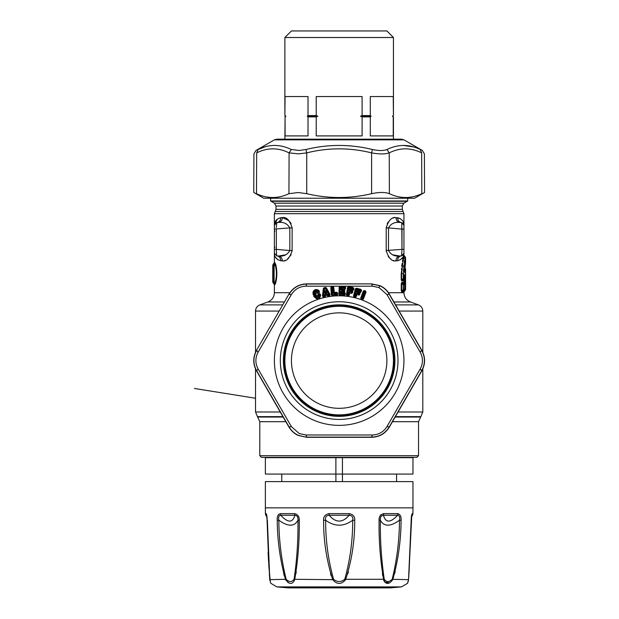 <?xml version="1.0" encoding="UTF-8"?>
<svg xmlns="http://www.w3.org/2000/svg" width="619" height="619" viewBox="0 0 619 619"><rect width="100%" height="100%" fill="white"/><g stroke="black" fill="none" stroke-linecap="round" stroke-linejoin="round"><path stroke-width="0.93" d="M403.356 273.668L403.418 276.469M404.547 272.089L405.584 262.549L404.346 271.254L404.865 272.809L404.524 272.058L404.988 272.058L404.114 271.362M404.865 272.809L405.337 272.817L405.081 271.795L404.114 271.06M405.182 268.971L405.081 271.795L405.228 268.128L404.408 267.439M405.337 272.817L405.228 268.128M405.507 270.016L405.468 270.882M404.408 291.054L405.058 290.365L405.058 284.786L403.998 283.951L404.168 283.34L405.406 284.786L405.584 289.607L403.944 292.06L403.534 290.443M403.603 273.668L403.603 278.473L402.133 279.981L403.549 279.927L404.292 279.208L403.279 279.208L403.279 273.668L405.584 257.728L405.584 262.549M405.584 257.728L405.228 256.97L403.279 273.668L401.623 273.668L401.623 279.595L401.205 279.595L401.708 280.964L402.133 279.981L401.623 279.595L403.279 278.473L404.64 278.465L404.64 275.966L404.625 278.465A0.983 0.967 -90.5 0 1 404.292 279.208L404.292 278.465L404.292 279.208M404.052 275.973L404.958 275.277L404.493 275.277L404.834 274.526L404.625 275.966L404.509 275.254M404.834 274.526L405.306 274.526L405.406 275.695L405.406 284.786A0.983 0.983 90.4 0 0 405.058 284.036L405.546 284.786M404.408 256.289L403.046 261.272L401.623 273.668L401.205 273.668L403.944 255.283L405.228 256.97L404.88 258.595M404.509 260.506L404.238 262.077M403.766 265.443L403.658 266.425M403.65 266.549L403.596 267.052M403.402 269.544L403.364 270.371M403.279 273.691L403.348 276.747M403.704 292.06L403.998 290.443L405.058 289.607L405.228 290.365M405.306 274.526L405.058 278.457L403.998 279.293L404.346 279.904L405.406 278.457L403.704 280.91L404.3 283.301L403.704 282.334L405.197 284.036L405.577 283.556M405.546 278.457L405.577 279.687M404.052 276.476L405.406 275.695M401.708 280.964L403.093 280.925L403.279 280.252M402.907 261.899L401.661 271.64M404.3 283.301L404.346 282.844L405.228 283.556L405.228 279.687L404.323 280.422L404.346 279.904L404.346 280.407M403.704 282.334L403.534 283.951M402.017 228.465L401.994 229.092L403.944 229.092L403.944 249.364L401.994 249.364L401.545 255.84L403.944 253.225L401.545 255.84L399.866 255.987L401.545 255.84L403.944 253.225L402.443 261.442M402.056 263.547L401.878 264.684M401.746 265.613L401.669 266.209M401.414 268.731L401.367 269.327M403.093 280.925L403.302 280.214M403.859 281.699L404.3 279.943M403.859 280.902L404.323 280.422L404.346 282.844M403.704 280.91L403.534 279.293M273.141 267.779L273.993 270.263L273.993 277.072L272.793 279.556L272.755 269.041L273.172 268.553L273.977 269.791M273.791 268.77L273.134 269.041L272.755 278.295M401.762 292.036L403.077 292.006L403.565 290.984L402.218 291.031L401.762 292.036L401.251 290.597L402.218 291.031L403.263 290.365L403.263 284.036L403.611 289.599L404.64 289.591L404.64 284.802L404.625 289.591L403.271 291.325M403.549 283.394L403.077 282.388L401.762 282.357L402.218 283.37L403.565 283.417L404.261 284.802L404.261 284.036L402.218 283.37L401.7 283.796L403.263 284.794L404.625 284.802A0.983 0.983 0 0 0 404.308 284.067L403.271 283.069M273.451 268.762L273.134 278.295L273.451 278.573L273.977 277.544M272.755 269.041L272.793 267.779M401.762 282.357L401.251 283.796L401.7 283.796L401.7 290.597L403.611 289.599A0.983 0.952 -90.4 0 1 403.263 290.365L404.261 290.365L404.261 289.591L404.261 290.365M280.755 260.738L280.786 260.738C280.616 257.93 279.277 256.297 276.778 255.84L274.387 253.225C274.325 257.055 276.453 259.562 280.786 260.738L282.349 260.885L280.786 260.738C280.616 257.93 279.277 256.297 276.778 255.84L274.387 253.225L276.778 255.84L274.387 253.225L274.387 213.694L276.02 209.354L276.02 206.026L274.387 203.187L270.611 200.966L407.712 200.966L407.712 198.227M403.944 229.092L403.944 225.231L401.545 222.616L403.944 225.231L401.545 222.616L403.828 224.465M401.762 255.809L401.545 255.84C399.046 256.297 397.715 257.93 397.545 260.738L395.974 260.885C396.129 258.077 397.429 256.444 399.866 255.987L401.545 255.84L399.866 255.987C394.705 256.622 390.922 254.811 388.5 250.54L388.5 227.916L386.202 227.916C388.546 220.294 391.804 216.843 395.974 217.571C396.129 220.379 397.429 222.02 399.866 222.469C394.705 221.834 390.922 223.645 388.5 227.916L401.994 229.092L401.994 249.364L401.762 222.647L399.866 222.469L401.545 222.616C399.046 222.159 397.715 220.526 397.545 217.718C401.87 218.894 404.006 221.401 403.944 225.231L403.905 224.465M403.944 253.264L403.944 249.364L403.944 249.983L403.944 249.364L401.994 249.364L386.202 250.54L386.217 251.136M402.675 255.469L403.673 254.378M273.505 282.21L273.745 266.185L273.234 265.125L272.755 265.125L272.747 282.21L274.387 284.608L274.387 292.71L289.847 292.71M274.387 230.461L274.875 231.313M274.387 247.995L274.875 247.143M392.454 254.773L399.65 256.003M273.869 282.984L273.234 282.21M272.747 265.125L274.875 262.719L275.656 264.189C277.235 270.511 277.235 276.825 275.656 283.146L274.875 284.616L274.666 283.603L273.606 282.984L274.109 281.738L274.109 265.597L273.606 264.352L273.234 265.125M276.298 227.66L276.778 222.616L274.496 224.465M276.561 255.809L276.329 249.364L274.387 249.364M274.387 229.092L289.824 227.916C287.409 223.645 283.618 221.834 278.465 222.469L276.778 222.616L274.387 225.231L276.778 222.616L278.465 222.469C280.902 222.02 282.194 220.379 282.349 217.571L280.786 217.718C280.616 220.526 279.277 222.159 276.778 222.616L274.387 225.231C274.325 221.401 276.453 218.894 280.786 217.718L282.349 217.571L288.887 220.596M403.077 292.006L403.294 291.286M403.077 282.388L403.294 283.115M395.974 217.571L400.454 218.708M403.944 253.225C404.006 257.055 401.87 259.562 397.545 260.738L395.974 260.885C391.804 261.613 388.546 258.162 386.202 250.54L386.217 227.32M400.369 259.802L402.923 257.14M388.221 256.444L389.39 257.806M389.606 258.022L390.914 259.129M393.111 260.382L394.249 260.746M394.295 217.702L393.057 218.105M388.252 221.973L387.177 223.745M403.898 224.411L402.907 221.285M274.379 283.587L275.184 282.372C276.794 276.569 276.794 270.766 275.184 264.963L273.908 263.764M285.87 254.773L278.682 256.003M292.106 251.144L292.122 250.54C289.785 258.162 286.527 261.613 282.349 260.885C282.194 258.077 280.902 256.444 278.465 255.987L276.778 255.84L278.465 255.987C283.618 256.622 287.409 254.811 289.824 250.54L276.329 249.364L276.329 229.092M274.875 262.719L274.41 262.727M276.561 222.647L274.387 225.192L277.297 219.111M290.125 222.043L291.131 223.699M292.106 227.32L292.122 227.916L289.824 227.916L289.824 250.54L292.122 250.54L292.122 227.916C289.785 220.294 286.527 216.843 282.349 217.571M291.116 254.78L287.425 259.121M285.243 260.367L284.082 260.746M277.962 259.802L275.401 257.14M274.387 253.225L274.387 262.727L273.118 264.352M418.537 455.708L416.897 457.348L261.427 457.348L259.787 455.708L418.537 455.708L418.537 421.686L420.881 416.626L395.402 416.626M312.433 409.523A55.756 55.756 0 0 0 388.098 387.324A55.756 55.756 0 0 0 365.899 311.651A55.756 55.756 0 0 0 290.226 333.858A55.756 55.756 0 0 0 312.433 409.523M386.976 294.598L420.216 352.18L421.663 350.408L389.227 294.226C386.875 290.28 383.679 287.44 379.656 285.707L371.601 284.051L372.406 286.187L379.037 287.595L386.976 294.598L389.382 294.141L421.818 350.323C425.485 357.163 425.485 364.011 421.818 370.851L389.382 427.04C385.289 433.633 379.362 437.053 371.601 437.3L306.722 437.3L298.257 435.466C294.342 433.687 291.232 430.878 288.949 427.04L256.506 370.851C252.846 364.011 252.846 357.163 256.506 350.323L288.949 294.141C293.042 287.541 298.969 284.121 306.722 283.873L371.601 283.873L380.074 285.707C383.989 287.487 387.092 290.296 389.382 294.141M420.216 352.18C423.172 357.782 423.172 363.392 420.216 369.001L421.818 370.851M421.818 350.323L421.663 350.408C425.315 357.194 425.315 363.98 421.663 370.766L389.227 426.948L386.976 426.576L420.216 369.001M386.976 426.576C383.594 431.938 378.743 434.739 372.406 434.987L371.601 437.3M389.382 427.04L389.227 426.948C385.173 433.501 379.3 436.89 371.601 437.122L306.722 437.122L305.925 434.987L372.406 434.987M305.925 434.987L299.287 433.579L291.356 426.576L258.115 369.001L256.661 370.766L289.096 426.948C291.456 430.894 294.644 433.733 298.675 435.466L306.722 437.3M288.949 427.04L291.356 426.576M258.115 369.001C255.152 363.392 255.152 357.782 258.115 352.18L256.661 350.416C253.016 357.194 253.016 363.98 256.661 370.766L256.506 370.851M371.601 283.873L306.722 284.051C299.023 284.283 293.151 287.673 289.096 294.226L291.356 294.598L258.115 352.18M291.356 294.598C294.729 289.235 299.588 286.435 305.925 286.187L306.722 283.873M372.406 286.187L305.925 286.187M356.312 296.563L356.9 294.404L356.59 293.452L355.763 296.021L356.312 296.563L355.476 297.306L356.482 294.536L359.02 294.984L358.726 294.04L359.291 293.855L356.645 293.251L355.817 293.994L355.267 296.006L354.695 295.851L356.428 289.506L360.366 290.582L360.227 291.1L357.442 290.342L356.451 291.673L356.931 292.648L358.919 293.313L358.78 293.832L356.645 293.251M355.476 297.306L353.859 296.865L353.519 295.774L355.407 288.841L356.761 288.268L356.614 288.802L361.194 290.504L360.769 289.971L360.738 291.131L360.173 291.309L357.387 290.543L357.109 291.1L356.946 291.696L359.012 291.82L358.827 292.493L359.461 291.975L360.134 293.259L358.981 295.131L355.817 293.994M353.859 296.865L355.515 297.151L355.205 296.207L355.763 296.021L354.246 295.611L354.641 296.052L353.906 296.71L353.867 295.952L355.755 289.019L356.389 288.779L354.246 295.611L353.519 295.774M360.134 293.259L359.322 292.702L359.446 294.35L359.747 293.236L358.919 293.313L359.422 292.129L360.436 292.4L360.173 291.309L360.892 291.619L361.581 290.528L361.07 289.514L360.56 289.878L361.07 289.514M358.641 293.189L358.827 292.493L357.333 292.052L356.931 292.648M356.606 291.085L357.109 291.1L357.333 292.052L356.451 291.673M357.31 292.826L357.442 290.342M317.934 292.168L318.429 291.858C315.791 290.257 314.375 290.969 314.173 293.986L314.87 296.037C316.882 298.343 318.437 298.048 319.543 295.155L318.963 295.209C318.135 297.43 316.959 297.646 315.427 295.851L314.738 293.801C314.862 291.464 315.93 290.915 317.934 292.168L318.429 291.858M314.87 296.037L314.359 296.099L313.663 294.048L314.173 293.986M317.779 295.139L318.228 295.58L317.864 294.567L318.22 295.201L319.799 294.358L320.379 295.193C319.443 299.573 317.361 299.936 314.135 296.3L314.359 296.099C316.766 298.675 318.63 298.319 319.953 295.031L319.543 295.155M315.427 295.851L315.852 295.588L315.156 293.538L314.738 293.801M315.156 293.538C315.148 291.657 315.945 291.247 317.547 292.307L315.156 293.538M346.895 295.65L346.439 294.598L346.926 295.495L348.574 295.758L348.164 294.845L347.143 294.358L346.802 294.745L347.932 287.649L347.143 294.358L347.584 294.752L346.895 295.65L348.551 295.913L349.248 293.058L351.824 293.22L351.43 292.315L351.971 292.075L349.278 291.758L348.528 292.586L348.203 294.644L347.615 294.551L348.652 288.059L352.691 288.702L352.606 289.235L349.75 288.779L348.907 290.21L349.495 291.131L351.546 291.58L351.46 292.106L349.278 291.758M348.551 295.913L349.302 295.085L349.65 292.872L349.24 291.967L348.528 292.586M351.801 293.375L352.358 291.41L351.971 292.075L352.559 292.532L351.801 293.375L349.248 293.058L349.023 292.547L348.698 294.613L348.164 294.845L349.302 295.085M352.559 292.532L352.745 291.387L351.878 290.922L352.049 291.549L351.546 291.58L351.932 290.187L351.476 290.079L351.368 290.768L352.946 290.504L352.606 289.235L353.325 289.677L353.503 288.539L352.575 289.444L349.75 288.779M351.252 291.479L351.368 290.768L349.828 290.489L349.495 291.131M349 289.607L349.503 289.576L349.828 290.489L349.402 290.179L350.114 289.862L349.72 288.988L349.402 290.179L348.907 290.21M346.439 294.598L347.569 287.51L348.536 287.34L348.172 287.874L348.652 288.059L348.768 287.34L352.807 287.982L352.691 288.702L353.201 288.678L352.892 287.44L353.89 288.516L353.271 287.564M349.89 291.263L350.114 289.862L351.476 290.079M333.726 287.286L332.55 287.023L332.596 287.75L333.076 287.611L332.89 286.504L333.726 287.286L334.407 292.942L334.082 292.369L333.951 292.903L333.432 292.694L333.362 287.394L333.432 292.694L332.952 292.833L332.596 287.75L332.008 287.796L332.473 294.35L336.55 294.064L336.512 293.53L334.461 293.669L332.952 292.833M336.566 294.273L337.038 293.917L337.347 294.327L337.262 293.182L336.566 294.273L331.962 294.273L332.48 294.559L332.008 295.425L337.154 295.062L336.566 294.273M331.505 287.719L331.714 294.721L331.211 287.556L332.008 287.796L331.954 287.061L331.505 287.719M344.93 287.541L345.162 288.524L345.216 287.371L344.458 286.899L344.396 288.168L341.51 288.044L340.86 288.949L341.526 290.404L343.615 290.621L343.584 291.154L341.379 291.054L340.705 292.57L341.394 293.421L344.156 293.661L344.133 294.195L340.048 294.017L340.342 287.456L344.93 287.541M341.379 291.054L341.193 292.485L341.858 292.091L341.371 291.263L344.087 291.062L343.584 291.154L343.994 292.888L344.11 290.528L344.729 291.448L344.783 290.288L343.839 289.344L344.884 289.39L345.541 288.454L344.891 289.235L344.396 288.377L344.907 288.083L341.51 288.044M344.621 295.418L345.278 294.482L344.621 295.263L339.467 295.031L340.04 294.226L339.552 293.886L344.125 294.404L344.621 295.418L339.46 295.193L338.887 294.203L339.197 287.023L340.141 286.752L339.258 294.296L339.576 287.123L344.458 286.899L344.481 286.349L345.216 287.371L344.876 286.435M345.278 294.482L345.332 293.336L344.899 294.551L344.125 294.404L344.636 294.11L344.35 292.957L344.156 293.661L344.945 293.398L344.613 292.462L343.916 293.599M343.862 293.599L343.893 292.88L341.657 292.748L341.394 293.421M340.729 291.959L341.657 292.748L340.705 292.57M344.783 290.288L343.87 289.932L344.11 290.528L343.615 290.621L343.839 289.189L343.375 289.135L343.344 289.831L343.839 289.189L344.884 289.39M343.313 290.551L343.344 289.831L341.789 289.731L341.526 290.404M340.86 288.949L341.355 288.856L341.789 289.731L341.324 289.468L341.99 289.073L341.502 288.253L341.324 289.468L340.837 289.56M341.928 290.497L341.99 289.073L343.375 289.135M341.796 293.507L341.858 292.091L343.924 292.176M365.295 292.129L363.113 298.853L365.628 292.052L365.241 291.479L362.494 298.265L361.519 297.785L361.867 298.257L364.235 291.858L365.295 292.129M363.81 291.58L361.094 298.103L363.608 291.301L364.274 291.123L363.283 291.092L364.297 290.574L364.235 291.858L363.81 291.58M362.425 298.466L362.997 298.335L362.425 298.466L362.641 299.434L363.492 298.9L362.587 299.581L361.078 298.853L362.425 298.466M324.898 296.795L325.393 296.145L323.141 296.981L323.722 296.021L323.095 295.634L324.325 295.897L324.898 296.795L323.172 297.135L322.499 295.75L323.358 288.57L324.062 288.377L322.948 295.882L323.799 288.702L324.503 288.957L323.691 295.812L324.325 295.897L324.751 295.131L325.153 295.681L324.843 294.536L324.348 295.186M325.393 296.145L324.882 294.737L327.319 294.048L324.843 294.536M327.319 294.048L328.31 295.116L328.867 294.791L327.877 295.008L328.31 295.116L328.085 296.006L329.819 295.665L328.913 294.992L329.354 294.404L328.867 294.791L325.509 288.756L324.503 288.957L324.364 288.237L325.37 288.036L329.579 294.574L326.066 288.253L325.37 288.036L325.261 287.495L326.066 288.253L326.422 287.967L325.842 287.526M327.42 295.743L328.124 296.161L327.172 295.294L327.714 295.673L327.629 294.559L327.466 295.224L325.424 295.48L327.172 295.294L327.358 294.249L328.016 294.458M324.642 292.741L325.385 293.584L326.453 293.375L326.817 292.315L326.352 291.472C325.586 290.381 325.052 290.481 324.758 291.789L325.548 293.011L325.045 292.686L326.112 292.338L325.958 291.572C325.478 290.528 325.207 290.582 325.161 291.727L325.045 292.686L324.642 292.741L324.758 291.789M326.817 292.315L326.081 292.903L326.352 291.472M325.385 293.584L326.081 292.903L326.453 293.375M316.998 292.826C318.669 294.234 319.45 293.646 319.334 291.077L319.009 291.402L318.243 290.69L319.009 291.402C319.234 293.46 318.661 293.901 317.284 292.717L315.489 293.568L316.471 296.168L315.806 293.375M313.663 294.048L313.493 292.292L313.663 294.048M319.334 291.077L318.506 290.226L318.243 290.69C316.1 289.553 314.514 290.087 313.493 292.292L313.005 292.083L313.059 294.288L314.135 296.3L313.059 294.288M317.748 295.348L316.471 296.168L318.963 295.209M317.864 294.567L320.062 293.893L319.799 294.358L320.688 295.101C319.628 299.789 317.315 300.2 313.748 296.339M320.062 293.893L320.688 295.101M318.506 290.226C316.03 288.926 314.197 289.545 313.005 292.083M323.172 297.135L322.499 295.75M329.85 295.82L329.95 294.28L329.85 295.82L328.124 296.161M329.95 294.28L326.422 287.967M324.255 287.696L323.729 287.943L324.062 288.377L324.255 287.696L325.261 287.495M323.358 288.57L323.729 287.943M332.016 295.58L331.335 294.659L332.016 295.58L337.169 295.224L337.641 293.073L336.821 292.284L336.419 292.245L336.512 293.53L336.999 293.383L336.69 292.818L334.407 292.942L334.461 293.669M337.641 293.073L336.69 292.818L336.821 292.284M332.89 286.504L331.529 286.605L331.738 287.115L330.832 287.502L331.335 294.659M337.719 294.218L337.169 295.224M334.368 292.392L336.419 292.245M331.529 286.605L330.832 287.502M363.492 298.9L366.007 292.098L365.241 291.479L365.574 291.046L364.49 291.17L364.297 290.574M363.283 291.092L360.776 297.894L361.024 299L362.587 299.581M360.776 297.894L361.024 299M366.007 292.098L365.574 291.046M339.46 295.193L338.887 294.203M344.729 291.448L344.504 292.423M345.332 293.336L344.613 292.462M344.056 289.413L343.87 289.932L344.025 289.406M345.541 288.454L345.595 287.309M339.197 287.023L339.993 286.218L344.481 286.349M339.993 286.218L340.141 286.752L340.396 286.171M352.745 291.387L351.932 290.187L352.969 290.35L353.712 289.653L352.946 290.504M352.126 290.435L351.855 290.915L352.095 290.419M353.712 289.653L353.89 288.516M347.569 287.51L348.853 286.79L352.892 287.44M348.451 286.798L348.768 287.34L348.853 286.79M359.832 294.373L358.981 295.131M361.581 290.528L360.475 292.253L359.012 291.82M356.358 288.23L356.428 289.506L355.407 288.841M356.761 288.268L360.707 289.344M361.279 291.634L360.436 292.4M359.624 292.245L359.322 292.702L359.593 292.23M413.407 146.904L403.727 145.488M420.216 149.496C423.172 150.866 423.172 150.866 420.216 149.496L421.663 152.885C425.315 154.263 425.315 154.263 421.663 152.885L421.818 193.693C425.485 192.068 425.485 192.068 421.818 193.693C411.024 198.784 400.214 198.784 389.382 193.693C385.289 192.068 379.362 192.068 371.601 193.693C349.975 198.784 328.349 198.784 306.722 193.693L298.257 192.524L288.949 193.693C278.117 198.784 267.3 198.784 256.506 193.693C252.846 192.068 252.846 192.068 256.506 193.693L256.661 152.885L258.115 149.496C269.017 144.103 280.098 144.103 291.356 149.496L299.287 150.471L305.925 149.496C328.085 144.103 350.246 144.103 372.406 149.496C378.743 150.866 383.594 150.866 386.976 149.496C398.234 144.103 409.314 144.103 420.216 149.496M256.661 152.885C253.016 154.263 253.016 154.263 256.661 152.885C267.493 147.5 278.31 147.5 289.096 152.885L298.675 153.86L306.722 152.885C328.349 147.5 349.975 147.5 371.601 152.885C379.3 154.263 385.173 154.263 389.227 152.885L386.976 149.496M371.601 193.693L371.601 152.885L372.406 149.496M306.722 193.693L306.722 152.885L305.925 149.496M288.949 193.693L289.096 152.885L291.356 149.496M258.115 149.496C255.152 150.866 255.152 150.866 258.115 149.496L264.638 146.982M274.387 139.848L255.895 150.518L253.929 153.914L253.759 192.478L263.725 198.227L414.606 198.227L424.564 192.478L424.394 153.914L422.429 150.518L403.944 139.848L274.387 139.848L276.84 139.19L401.483 139.19L403.944 139.848M361.078 318.189A47.725 47.725 0 0 1 381.559 382.503A47.725 47.725 0 0 1 317.245 402.984A47.725 47.725 0 0 1 296.772 338.67A47.725 47.725 0 0 1 361.078 318.189M364.088 312.363A54.286 54.286 0 0 1 387.386 385.513A54.286 54.286 0 0 1 314.235 408.811A54.286 54.286 0 0 1 290.938 335.66A54.286 54.286 0 0 1 364.088 312.363M393.444 37.511L386.89 30.95L291.441 30.95L284.879 37.511L284.879 115.575L285.088 96.549L308.022 96.549L308.022 115.575L316.224 115.575L316.224 96.549L362.1 96.549L362.1 115.575L370.301 115.575L370.301 96.549L393.243 96.549L393.444 115.575L393.444 37.511L284.879 37.511M308.022 115.575L307.225 116.233L317.826 116.233L316.224 115.575M317.826 116.233L316.224 116.883L308.022 116.883L307.225 116.233M316.224 116.883L316.224 135.909L362.1 135.909L362.1 116.883L360.498 116.233L362.1 115.575M360.498 116.233L371.106 116.233L370.301 115.575M371.106 116.233L370.301 116.883L370.301 135.909L393.243 135.909L393.243 116.883L392.438 116.233L393.243 115.575M392.438 116.233L393.444 115.575M392.794 116.233L393.243 116.883M370.301 116.883L362.1 116.883M285.088 115.575L285.885 116.233L285.088 116.883L285.088 135.909L308.022 135.909L308.022 116.883M285.088 116.883L284.879 139.19M285.885 116.233L284.879 116.883M360.003 587.888L318.321 587.888M276.855 586.889L401.468 586.889A655.993 655.993 0 0 1 390.001 587.888L288.322 587.888A655.993 655.993 0 0 1 276.855 586.889L270.851 583.33L270.41 582.44M287.881 582.518L289.785 583.222M294.071 579.291C291.851 582.293 289.22 582.293 286.164 579.291C281.421 560.141 278.976 540.457 278.836 520.239C287.982 526.815 294.358 526.815 297.956 520.239L299.248 520.3C299.534 540.611 298.01 560.396 294.675 579.67C292.547 584.661 289.506 584.661 285.545 579.67C280.152 560.412 277.382 540.627 277.235 520.3C276.972 516.733 278.008 514.513 280.353 513.623A3.281 2.615 90 0 0 280.701 515.232C287.967 523.032 292.694 523.032 294.892 515.232C297.221 515.581 298.242 517.252 297.956 520.239C298.211 540.441 296.919 560.125 294.071 579.291L332.713 579.67C326.538 560.412 323.497 540.627 323.598 520.3C323.273 516.733 325.099 514.513 329.068 513.623L329.13 515.232C335.815 523.032 342.508 523.032 349.193 515.232C352.165 515.581 353.325 517.252 352.683 520.239C352.76 540.441 350.122 560.125 344.752 579.291C341.03 582.293 337.301 582.293 333.571 579.291C328.209 560.141 325.563 540.457 325.64 520.239C334.655 526.815 343.669 526.815 352.683 520.239L354.726 520.3C354.826 540.611 351.793 560.396 345.619 579.67C341.317 584.661 337.015 584.661 332.713 579.67L333.571 579.291M267.369 520.239L269.791 579.67C271.091 584.661 271.091 584.661 269.791 579.67L286.164 579.291M296.253 571.732L295.905 573.898M278.596 514.397L277.745 515.967M283.657 573.604L284.307 575.91M266.727 515.673L266.619 515.201M408.733 577.179L411.79 515.194M379.076 520.3L380.368 520.239C380.089 517.252 381.111 515.581 383.432 515.232C385.629 523.032 390.357 523.032 397.622 515.232C399.495 515.581 400.122 517.252 399.487 520.239C399.348 540.441 396.903 560.125 392.16 579.291C389.111 582.293 386.473 582.293 384.252 579.291C381.412 560.141 380.112 540.457 380.368 520.239C383.973 526.815 390.341 526.815 399.487 520.239L401.089 520.3C400.942 540.611 398.172 560.396 392.779 579.67C388.817 584.661 385.776 584.661 383.656 579.67C380.314 560.412 378.789 540.627 379.076 520.3C378.89 516.733 380.43 514.513 383.703 513.623A3.281 1.981 90 0 1 383.432 515.232L397.622 515.232A3.281 2.615 90 0 0 397.978 513.623C400.315 514.513 401.36 516.741 401.089 520.3M383.695 579.926L384.059 581.179M384.561 582.038L389.684 582.889M392.16 579.291L408.532 579.67C407.232 584.661 407.232 584.661 408.532 579.67L411.178 520.3C411.225 516.733 411.581 514.513 412.239 513.623A3.281 3.25 90 0 1 411.805 515.232L412.494 515.232L412.935 513.623L412.239 513.623M408.416 580.661L407.65 582.974M384.252 579.291L344.752 579.291M323.598 520.3L325.64 520.239C324.998 517.252 326.159 515.581 329.13 515.232L349.193 515.232A3.281 0.449 90 0 0 349.255 513.623C353.232 514.513 355.051 516.741 354.726 520.3M277.235 520.3L278.836 520.239C278.21 517.252 278.829 515.581 280.701 515.232L294.892 515.232A3.281 1.981 90 0 1 294.629 513.623C297.901 514.513 299.441 516.741 299.248 520.3M348.404 571.747L347.77 573.898M330.469 573.604L331.219 575.894M266.828 515.666L266.433 514.025M267.153 520.3C267.099 516.741 266.743 514.513 266.085 513.623A3.281 3.25 90 0 0 266.518 515.232L265.83 515.232L265.389 513.623L265.365 507.859L412.966 507.859L412.935 513.623M380.971 514.66L379.996 515.944M382.387 573.674L382.79 575.91M394.736 573.356L395.208 571.469M412.966 507.859L412.966 481.621L265.365 481.621L265.365 507.859M342.446 457.673L342.446 474.077L412.966 474.077L412.966 457.673L265.365 457.673L265.365 474.077L342.446 474.077L342.446 481.621M335.885 481.621L335.885 457.673M401.205 279.595L401.205 273.668M276.02 206.026L402.304 206.026L403.944 203.187L407.225 201.291L271.107 201.291M274.387 203.187L403.944 203.187M404.261 284.036L404.625 284.802M276.02 209.354L402.304 209.354L402.304 206.026M401.762 222.647L403.944 225.231L403.944 213.694L403.124 211.52L275.207 211.52M275.656 283.146L273.745 281.15M275.656 264.189L273.745 266.185M401.251 290.597L401.251 283.796M403.944 213.694L274.387 213.694M388.477 292.71L403.944 292.71L403.944 292.06M393.908 301.964L410.42 301.964C406.327 300.23 404.168 297.151 403.944 292.71M410.42 301.964L418.483 304.896L395.603 304.896M274.387 292.71C274.163 297.151 272.004 300.23 267.911 301.964L284.423 301.964M418.483 304.896C421.214 306.049 422.653 308.1 422.8 311.063L399.17 311.063M282.721 304.896L259.841 304.896C257.109 306.049 255.67 308.1 255.523 311.063L279.161 311.063M398.087 411.991L422.8 411.991L422.8 368.916M395.154 417.051L420.463 417.051M392.477 421.686L418.537 421.686M255.523 368.916L255.523 411.991L280.245 411.991M259.787 455.708L259.787 421.686L257.442 416.626L282.922 416.626M257.868 417.051L283.169 417.051M259.787 421.686L285.854 421.686M310.955 412.223A58.844 58.844 0 0 0 390.798 388.794A58.844 58.844 0 0 0 367.377 308.951A58.844 58.844 0 0 0 287.526 332.38A58.844 58.844 0 0 0 310.955 412.223M379.656 285.707L379.037 287.595M288.949 294.141L256.506 350.323M370.216 303.736A64.778 64.778 0 0 1 396.013 391.641A64.778 64.778 0 0 1 308.107 417.438A64.778 64.778 0 0 1 282.31 329.532A64.778 64.778 0 0 1 370.216 303.736M332.511 286.473L332.55 287.023L331.954 287.061L331.916 286.512M364.684 290.651L365.233 290.853M389.382 193.693L389.227 152.885C400.021 147.5 410.83 147.5 421.663 152.885M364.39 311.783A54.936 54.936 0 0 1 387.966 385.815A54.936 54.936 0 0 1 313.934 409.391A54.936 54.936 0 0 1 290.357 335.359A54.936 54.936 0 0 1 364.39 311.783M294.629 513.623L280.353 513.623M266.085 513.623L265.389 513.623M397.978 513.623L383.703 513.623M349.255 513.623L329.068 513.623M405.228 263.307L404.903 267.849M405.584 268.878L405.584 289.607M403.526 279.958L404.346 279.169A0.983 0.983 0 0 0 404.64 278.465M273.552 268.569L273.552 278.767M403.549 291.007L404.308 290.326A0.983 0.983 0 0 0 404.64 289.591M270.611 200.966L270.611 198.227M407.225 201.291L407.712 200.966M403.124 211.52L402.304 209.354M267.911 301.964L259.841 304.896M422.8 352.257L422.8 311.063M255.523 398.241L194.436 388.469M422.8 411.991L420.881 416.626M255.523 352.257L255.523 311.063M255.523 411.991L257.442 416.626M285.537 116.233L284.879 115.575M393.444 116.883L393.444 139.19M266.65 515.279L267.075 520.277L266.921 517.12L265.83 515.232M267.075 520.277L268.909 567.182L270.387 582.293M269.791 579.817L269.907 580.661M411.411 517.12L412.494 515.232M401.468 586.889L407.48 583.33L408.54 579.817M407.782 582.765L407.944 582.293M269.768 579.539L269.296 573.016M268.6 562.16L268.081 552.45M411.364 517.654L411.264 519.751M411.248 520.277L409.02 573.217M396.562 474.077L396.562 481.621M281.761 474.077L281.761 481.621"/></g></svg>

